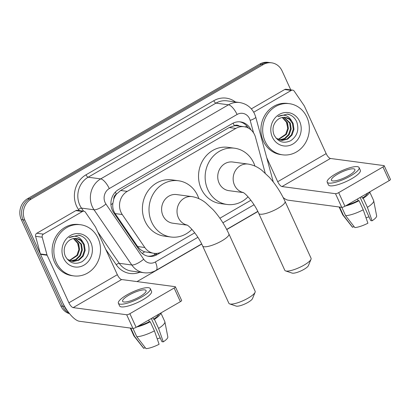 <?xml version="1.0" encoding="UTF-8"?>
<svg xmlns="http://www.w3.org/2000/svg" width="411" height="411" viewBox="0 0 411 411"><rect width="100%" height="100%" fill="white"/><g stroke="black" fill="none" stroke-linecap="round" stroke-linejoin="round"><path stroke-width="0.62" d="M265.203 173.123L255.508 137.284A15.479 13.974 97.6 0 0 254.615 134.803A15.479 13.974 97.6 0 0 244.129 126.727A15.479 13.974 97.6 0 0 235.837 128.427L127.271 191.372A15.479 13.974 97.6 0 0 122.262 214.537L144.806 247.499A15.479 13.974 97.6 0 0 154.012 253.32A15.479 13.974 97.6 0 0 162.304 251.614L194.757 232.801M113.785 199.145A15.479 13.974 -82.4 0 1 116.58 194.013L116.359 194.136A5.158 4.66 97.6 0 0 113.785 199.145L112.871 203.322C112.388 207.108 113.128 210.53 115.101 213.581L137.649 246.543C139.416 249.035 141.749 250.782 144.657 251.789L154.012 253.32M239.264 126.074A5.158 4.66 97.6 0 0 234.368 125.72L234.147 125.848A15.479 13.974 -82.4 0 1 237.527 125.843L244.129 126.727M234.147 125.848L229.22 127.544L120.649 190.493L116.58 194.013M219.89 218.231L250.89 200.26M250.987 129.881A15.479 13.974 97.6 0 0 240.548 121.897A15.479 13.974 97.6 0 0 232.256 123.598L118.666 189.456A15.479 13.974 97.6 0 0 113.657 212.621L139.581 250.52A15.479 13.974 97.6 0 0 148.792 256.346A15.479 13.974 97.6 0 0 157.084 254.64L162.104 251.727M239.664 121.81A15.479 13.974 -82.4 0 1 248.388 128.088M67.383 310.793A15.479 13.974 -82.4 0 1 64.373 306.447L24.819 220.055A15.479 13.974 -82.4 0 1 31.102 199.15L263.307 64.527A15.479 13.974 -82.4 0 1 271.599 62.821A15.479 13.974 -82.4 0 1 282.08 70.903L290.772 89.886M257.856 211.531L226.764 229.559M201.729 244.072L137.022 281.586M69.562 313.691A15.479 13.974 -82.4 0 1 60.849 305.979L21.295 219.587A15.479 13.974 -82.4 0 1 27.578 198.683L259.783 64.054L261.545 64.291A15.479 13.974 -82.4 0 1 269.837 62.59A15.479 13.974 -82.4 0 0 261.545 64.291L29.34 198.914L261.545 64.291L263.307 64.527M21.295 219.587L23.057 219.823A15.479 13.974 -82.4 0 1 29.34 198.914A15.479 13.974 -82.4 0 0 23.057 219.823L62.611 306.21L23.057 219.823L24.819 220.055M69.038 313.033A15.479 13.974 -82.4 0 1 62.611 306.21A15.479 13.974 -82.4 0 0 69.038 313.033M157.151 253.346L155.322 254.404A15.479 13.974 -82.4 0 1 147.914 256.197M259.783 64.054A15.479 13.974 -82.4 0 1 268.075 62.354L271.599 62.821M265.121 141.363A25.801 23.288 -82.4 0 1 267.114 114.7A25.801 23.288 -82.4 0 1 289.411 103.685A25.801 23.288 -82.4 0 1 306.883 117.15A25.801 23.288 -82.4 0 1 304.89 143.814A25.801 23.288 -82.4 0 1 282.593 154.829A25.801 23.288 -82.4 0 1 265.121 141.363M282.593 154.829L280.831 154.598A25.801 23.288 -82.4 0 1 263.359 141.132A25.801 23.288 -82.4 0 1 265.352 114.469A25.801 23.288 -82.4 0 1 287.654 103.449L289.411 103.685M299.619 121.363A16.82 15.181 -82.4 0 1 292.791 144.081A16.82 15.181 -82.4 0 1 272.385 137.151A16.82 15.181 -82.4 0 1 279.218 114.438A16.82 15.181 -82.4 0 1 299.619 121.363M274.029 134.895C277.99 142.011 283.575 143.932 290.783 140.67C297.179 136.062 299.213 129.933 296.886 122.278C295.155 118.106 292.288 115.429 288.286 114.258L287.325 114.094L277.877 116.621C283.826 113.785 288.445 115.265 291.733 121.065A11.662 10.527 -82.4 0 0 285.342 117.407A11.662 10.527 -82.4 0 0 276.999 120.274C272.996 124.384 272.01 129.26 274.029 134.895M280.831 140.326L286.996 139.041L291.317 134.957L293.284 129.224L292.432 123.387L289.493 119.36L285.147 117.382M276.069 138.214L282.116 140.459L287.695 139.134L292.016 135.049L293.983 129.316L293.13 123.48L291.733 121.065M279.454 139.997L284.597 138.44L288.522 134.587L290.49 128.854L289.632 123.012L283.703 117.33M279.793 140.1L285.126 138.63L289.221 134.68L291.188 128.946L290.33 123.105L284.068 117.325M278.098 139.468L285.727 134.212L287.69 128.479L286.837 122.637L282.223 117.505M278.432 139.617L286.426 134.305L288.388 128.571L287.536 122.735L282.593 117.438M286.328 121.702L287.726 128.016M290.269 114.982L287.155 114.073M253.715 112.198L291.276 90.42L284.669 89.541A2.579 2.327 -82.4 0 1 286.051 89.259L292.658 90.137A2.579 2.327 97.6 0 0 291.276 90.42M251.337 108.869L284.669 89.541M283.164 197.542A20.637 7.285 -120.1 0 0 288.239 200.198L341.747 207.334L335.499 193.694L281.997 186.558A5.158 1.824 59.9 0 1 277.713 181.719L266.724 157.716M384.203 165.741L390.45 179.381A2.579 0.637 155.4 0 1 389.207 180.604L382.96 166.964A2.579 0.637 -24.6 0 0 384.203 165.741A2.579 0.637 -24.6 0 0 383.946 165.607L330.444 158.471A5.158 1.824 59.9 0 1 326.159 153.627L304.392 106.084A2.579 2.327 97.6 0 0 304.181 105.709L294.194 91.108A2.579 2.327 97.6 0 0 292.658 90.137M335.499 193.694A2.579 0.637 -24.6 0 0 338.69 192.631L344.937 206.271L389.207 180.604M344.937 206.271A2.579 0.637 155.4 0 1 341.747 207.334M338.69 192.631L382.96 166.964M348.656 175.61A12.9 3.175 -24.6 0 0 354.878 169.507A12.9 3.175 -24.6 0 0 337.647 174.141A12.9 3.175 -24.6 0 0 331.42 180.249A12.9 3.175 -24.6 0 0 348.656 175.61M360.134 197.46L370.737 220.615L372.089 220.794L367.408 207.365L363.247 198.266L362.353 198.148L361.639 196.586M369.021 216.869A10.321 2.543 -24.6 0 0 366.037 217.82M347.382 204.853A14.966 3.684 -24.6 0 0 358.176 200.573L359.07 200.691L363.232 209.785L367.912 223.214A13.414 3.303 -24.6 0 1 354.832 227.581L345.615 215.662L341.808 207.339M357.462 199.006L358.176 200.573M327.197 182.181L328.451 184.909A17.545 4.321 -24.6 0 0 351.888 178.605A17.545 4.321 -24.6 0 0 360.349 170.303L359.101 167.575A17.545 4.321 -24.6 0 0 335.664 173.879A17.545 4.321 -24.6 0 0 327.197 182.181A17.545 4.321 -24.6 0 0 350.634 175.877A17.545 4.321 -24.6 0 0 359.101 167.575M345.43 205.983A17.026 4.192 -24.6 0 0 359.07 200.691M339.121 206.985L342.656 214.701A17.026 4.192 -24.6 0 0 342.789 214.917A17.026 4.192 -24.6 0 0 343.416 215.364L352.628 227.288L353.989 226.497M339.609 207.046L343.416 215.364M345.615 215.662A17.026 4.192 -24.6 0 0 363.232 209.785M342.789 214.917L352.289 227.011A13.414 3.303 -24.6 0 0 352.628 227.288M362.353 198.148A14.966 3.684 -24.6 0 0 367.604 193.129M363.247 198.266A17.026 4.192 -24.6 0 0 369.551 191.999M367.408 207.365A17.026 4.192 -24.6 0 0 373.697 200.763A17.026 4.192 -24.6 0 0 373.62 200.527L369.684 191.922M372.089 220.794A13.414 3.303 -24.6 0 0 376.64 215.857L373.697 200.763M311.014 259.279L308.425 265.614A9.289 2.286 155.4 0 1 303.981 269.349A9.289 2.286 155.4 0 1 292.087 273.089L285.604 270.916A14.447 3.56 -24.6 0 0 304.099 265.095A14.447 3.56 -24.6 0 0 311.014 259.279A14.447 3.56 -24.6 0 0 311.07 258.262L285.049 201.426A14.447 3.56 155.4 0 1 278.077 208.259A14.447 3.56 155.4 0 1 258.776 213.453L284.797 270.289A14.447 3.56 -24.6 0 0 285.604 270.916M243.24 192.523A14.447 13.039 97.6 0 1 234.517 185.176A14.447 13.039 97.6 0 1 240.378 165.664A14.447 13.039 97.6 0 1 248.121 164.076L232.708 162.016A14.447 13.039 97.6 0 0 220.219 168.186A14.447 13.039 97.6 0 0 219.104 183.121A14.447 13.039 97.6 0 0 228.886 190.658L243.348 192.589M248.033 196.807A28.38 25.616 -82.4 0 1 227.047 204.467A28.38 25.616 -82.4 0 1 207.827 189.656A28.38 25.616 -82.4 0 1 210.021 160.326A28.38 25.616 -82.4 0 1 234.547 148.212A28.38 25.616 -82.4 0 1 253.767 163.023A28.38 25.616 -82.4 0 1 254.964 166.09M227.047 204.467L220.44 203.589A28.38 25.616 -82.4 0 1 201.22 188.777A28.38 25.616 -82.4 0 1 203.414 159.447A28.38 25.616 -82.4 0 1 227.941 147.328L234.547 148.212M255.092 292.278L252.503 298.607A9.289 2.286 155.4 0 1 248.059 302.347A9.289 2.286 155.4 0 1 236.166 306.087L229.682 303.914A14.447 3.56 -24.6 0 0 248.177 298.093A14.447 3.56 -24.6 0 0 255.092 292.278A14.447 3.56 -24.6 0 0 255.149 291.26L228.917 233.967A14.447 3.56 155.4 0 1 221.945 240.805A14.447 3.56 155.4 0 1 202.644 245.994L228.876 303.287A14.447 3.56 -24.6 0 0 229.682 303.914M187.113 225.069A14.447 13.039 97.6 0 1 178.384 217.717A14.447 13.039 97.6 0 1 184.251 198.205A14.447 13.039 97.6 0 1 191.988 196.617L176.576 194.562A14.447 13.039 97.6 0 0 164.092 200.727A14.447 13.039 97.6 0 0 162.972 215.662A14.447 13.039 97.6 0 0 172.759 223.204L187.216 225.13M191.906 229.353A28.38 25.616 -82.4 0 1 170.914 237.013A28.38 25.616 -82.4 0 1 151.695 222.197A28.38 25.616 -82.4 0 1 153.894 192.867A28.38 25.616 -82.4 0 1 178.42 180.753A28.38 25.616 -82.4 0 1 197.634 195.564A28.38 25.616 -82.4 0 1 198.837 198.636M170.914 237.013L164.308 236.13A28.38 25.616 -82.4 0 1 145.093 221.318A28.38 25.616 -82.4 0 1 147.287 191.988A28.38 25.616 -82.4 0 1 171.813 179.869L178.42 180.753M43.407 234.126A2.579 2.327 97.6 0 0 42.215 237.198L46.982 254.825A2.579 2.327 97.6 0 0 47.131 255.236L40.525 254.358A2.579 2.327 -82.4 0 1 40.376 253.941L35.608 236.32A2.579 2.327 -82.4 0 1 36.805 233.248L43.407 234.126L82.457 211.485L75.855 210.607A2.579 2.327 -82.4 0 1 77.237 210.324L83.839 211.203A2.579 2.327 97.6 0 0 82.457 211.485M36.805 233.248L75.855 210.607M40.525 254.358L62.292 301.9A20.637 7.285 -120.1 0 0 79.426 321.263L132.933 328.399L126.686 314.759L73.179 307.623A5.158 1.824 59.9 0 1 68.899 302.784L47.131 255.236M175.389 286.806L181.631 300.446A2.579 0.637 155.4 0 1 180.388 301.669L174.146 288.029A2.579 0.637 -24.6 0 0 175.389 286.806A2.579 0.637 -24.6 0 0 175.132 286.673L121.625 279.537A5.158 1.824 59.9 0 1 117.341 274.697L95.573 227.149A2.579 2.327 97.6 0 0 95.362 226.774L85.375 212.174A2.579 2.327 97.6 0 0 83.839 211.203M126.686 314.759A2.579 0.637 -24.6 0 0 129.876 313.696L136.118 327.336L180.388 301.669M136.118 327.336A2.579 0.637 155.4 0 1 132.933 328.399M129.876 313.696L174.146 288.029M139.838 296.675A12.9 3.175 -24.6 0 0 146.064 290.572A12.9 3.175 -24.6 0 0 128.828 295.211A12.9 3.175 -24.6 0 0 122.606 301.314A12.9 3.175 -24.6 0 0 139.838 296.675M151.32 318.525L161.919 341.68L163.275 341.86L158.595 328.43L154.428 319.332L153.539 319.213L152.82 317.652M160.203 337.934A10.321 2.543 -24.6 0 0 157.218 338.885M138.569 325.918A14.966 3.684 -24.6 0 0 149.363 321.638L150.251 321.756L154.418 330.85L159.098 344.279A13.414 3.303 -24.6 0 1 146.013 348.646L136.801 336.727L132.989 328.404M148.643 320.071L149.363 321.638M118.383 303.246L119.632 305.974A17.545 4.321 -24.6 0 0 143.069 299.67A17.545 4.321 -24.6 0 0 151.536 291.368L150.287 288.64A17.545 4.321 -24.6 0 0 126.85 294.944A17.545 4.321 -24.6 0 0 118.383 303.246A17.545 4.321 -24.6 0 0 141.821 296.942A17.545 4.321 -24.6 0 0 150.287 288.64M136.616 327.048A17.026 4.192 -24.6 0 0 150.251 321.756M130.308 328.05L133.842 335.766A17.026 4.192 -24.6 0 0 133.971 335.982A17.026 4.192 -24.6 0 0 134.597 336.434L143.809 348.353L145.175 347.562M130.79 328.112L134.597 336.434M136.801 336.727A17.026 4.192 -24.6 0 0 154.418 330.85M133.971 335.982L143.475 348.076A13.414 3.303 -24.6 0 0 143.809 348.353M153.539 319.213A14.966 3.684 -24.6 0 0 158.785 314.194M154.428 319.332A17.026 4.192 -24.6 0 0 160.737 313.064M158.595 328.43A17.026 4.192 -24.6 0 0 164.883 321.834A17.026 4.192 -24.6 0 0 164.806 321.592L160.865 312.987M163.275 341.86A13.414 3.303 -24.6 0 0 167.827 336.922L164.883 321.834M56.302 262.429A25.801 23.288 -82.4 0 1 58.3 235.765A25.801 23.288 -82.4 0 1 80.597 224.75A25.801 23.288 -82.4 0 1 98.07 238.216A25.801 23.288 -82.4 0 1 96.071 264.879A25.801 23.288 -82.4 0 1 73.775 275.899A25.801 23.288 -82.4 0 1 56.302 262.429M73.775 275.899L72.012 275.663A25.801 23.288 -82.4 0 1 54.545 262.197A25.801 23.288 -82.4 0 1 56.538 235.534A25.801 23.288 -82.4 0 1 78.835 224.519L80.597 224.75M90.8 242.428A16.82 15.181 -82.4 0 1 83.972 265.146A16.82 15.181 -82.4 0 1 63.571 258.216A16.82 15.181 -82.4 0 1 70.399 235.503A16.82 15.181 -82.4 0 1 90.8 242.428M65.21 255.961C69.171 263.076 74.761 264.997 81.969 261.735C88.36 257.127 90.399 250.998 88.072 243.343C86.341 239.171 83.474 236.495 79.467 235.323L78.506 235.159L69.058 237.686C75.008 234.851 79.626 236.33 82.919 242.13A11.662 10.527 -82.4 0 0 76.523 238.472A11.662 10.527 -82.4 0 0 68.185 241.339C64.183 245.454 63.191 250.325 65.21 255.961M72.017 261.391L78.182 260.106L82.503 256.022L84.466 250.289L83.613 244.453L80.679 240.425L76.333 238.447M67.255 259.279L73.297 261.524L78.881 260.199L83.202 256.115L85.169 250.381L84.312 244.545L82.919 242.13M70.635 261.062L75.778 259.505L79.708 255.652L81.671 249.919L80.818 244.077L74.884 238.395M70.98 261.165L76.312 259.695L80.407 255.745L82.37 250.011L81.517 244.17L75.249 238.39M69.279 260.533L76.908 255.277L78.876 249.544L78.018 243.702L73.405 238.57M69.618 260.682L77.607 255.37L79.575 249.636L78.722 243.8L73.78 238.503M77.509 242.767L78.912 249.081M81.45 236.048L78.342 235.138M110.955 204.714A15.479 4.706 -34.4 0 0 112.871 203.322M234.368 125.72A15.479 5.466 -120.1 0 0 233.083 123.156M154.685 254.753A15.479 5.466 -120.1 0 0 154.187 253.34M245.244 126.927A15.479 2.805 -15.1 0 0 246.903 126.079M142.237 253.443A15.479 4.706 -34.4 0 0 144.657 251.789M116.359 194.136A15.479 5.466 -120.1 0 0 115.352 192.091M229.22 127.544L235.837 128.427M137.649 246.543L144.806 247.499M115.101 213.581L122.262 214.537M120.649 190.493L127.271 191.372M253.561 132.881L250.181 120.382A10.321 9.314 97.6 0 0 249.585 118.733A10.321 9.314 97.6 0 0 237.07 114.479L109.275 188.572A10.321 9.314 97.6 0 0 105.082 202.51A10.321 9.314 97.6 0 0 105.935 204.015L143.696 259.223A10.321 9.314 97.6 0 0 155.363 261.966L197.897 237.306M143.696 259.223A10.321 3.134 -34.4 0 1 131.792 264.982L119.241 263.307A20.637 18.629 97.6 0 0 131.515 271.07L144.066 272.745A20.637 18.629 -82.4 0 1 131.792 264.982L94.027 209.774A20.637 18.629 -82.4 0 1 92.326 206.764A20.637 18.629 -82.4 0 1 100.705 178.888L228.501 104.8A20.637 18.629 -82.4 0 1 239.556 102.529L227.006 100.854A20.637 18.629 97.6 0 0 215.95 103.125L88.154 177.218A20.637 18.629 97.6 0 0 79.775 205.089A20.637 18.629 97.6 0 0 81.476 208.1L83.577 211.167M79.215 210.586L78.501 209.538A23.222 20.956 -82.4 0 1 86.012 174.798L213.807 100.705A2.579 0.909 -120.1 0 0 215.95 103.125L228.501 104.8A10.321 3.642 59.9 0 1 237.07 114.479M78.501 209.538A2.579 0.786 145.6 0 1 81.476 208.1L94.027 209.774A10.321 3.134 -34.4 0 0 105.935 204.015M213.807 100.705A23.222 20.956 -82.4 0 1 235.421 101.974M139.935 272.19A23.222 20.956 -82.4 0 1 116.262 264.751L105.755 249.385M31.102 199.15L27.578 198.683M64.373 306.447L60.849 305.979M109.275 188.572A10.321 3.642 59.9 0 0 100.705 178.888L88.154 177.218A2.579 0.909 -120.1 0 1 86.012 174.798M97.736 231.866L119.241 263.307A2.579 0.786 145.6 0 0 116.262 264.751M222.911 222.803L254.029 204.765M155.363 261.966A10.321 3.642 59.9 0 1 156.134 270.31L201.652 243.918M250.181 120.382A10.321 1.87 -15.1 0 0 255.74 117.099L273.289 181.991M155.322 254.404L157.084 254.64M281.997 186.558L330.444 158.471M277.713 181.719L326.159 153.627M73.179 307.623L121.625 279.537M68.899 302.784L117.341 274.697M40.376 253.941L46.982 254.825M42.215 237.198L35.608 236.32M255.74 117.099L254.563 113.847C251.445 107.451 246.446 103.68 239.556 102.529M144.066 272.745C148.34 273.274 152.363 272.462 156.134 270.31M226.682 229.405L257.779 211.377M248.121 164.076C253.155 164.909 257.733 166.984 261.858 170.308L269.38 177.331C275.617 184.298 280.836 192.327 285.049 201.426M243.009 192.399C246.425 193.992 254.758 204.108 258.776 213.453M191.988 196.617C197.023 197.45 201.601 199.53 205.726 202.854L213.247 209.872C219.484 216.838 224.709 224.868 228.917 233.967M186.882 224.94C190.298 226.538 198.626 236.649 202.644 245.994"/></g></svg>
